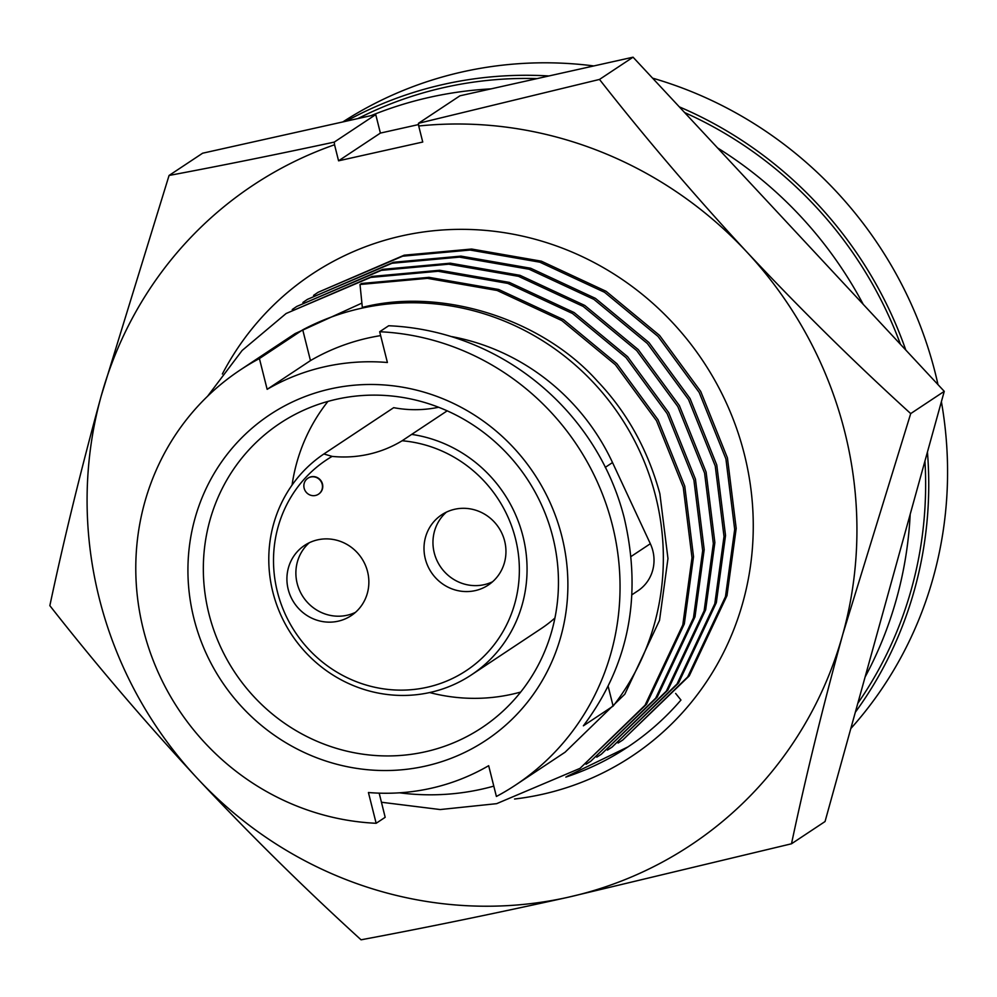 <?xml version="1.0" encoding="UTF-8"?>
<svg xmlns="http://www.w3.org/2000/svg" width="997" height="997" viewBox="0 0 997 997"><rect width="100%" height="100%" fill="white"/><g stroke="black" fill="none" stroke-linecap="round" stroke-linejoin="round"><path stroke-width="1.5" d="M910.71 413.593C854.691 362.646 800.068 308.771 746.84 252.004A395.909 379.994 56.4 0 1 842.826 634.179A395.909 379.994 56.4 0 1 568.003 897.288A395.909 379.994 56.4 0 1 197.182 778.221A395.909 379.994 56.4 0 1 99.251 598.275A395.909 379.994 56.4 0 1 101.183 396.046C81.106 469.176 63.995 539.041 49.85 605.653C95.288 663.628 144.391 721.155 197.182 778.221C250.421 834.988 305.045 888.85 361.064 939.81C425.931 927.671 494.911 913.489 568.003 897.288L791.493 843.786C805.626 777.174 822.749 707.309 842.826 634.179L910.71 413.593L944.259 391.347L825.042 821.54L791.493 843.786M675.63 693.426L680.951 700.031A279.372 268.143 56.4 0 1 627.749 747.052A279.372 268.143 56.4 0 1 565.835 777.087M514.552 799.021A289.267 277.64 -123.6 0 0 744.373 454.345A289.267 277.64 -123.6 0 0 503.797 232.6A289.267 277.64 -123.6 0 0 222.356 374.025M418.441 123.316L418.715 125.996A395.909 379.994 56.4 0 1 746.84 252.004C694.049 194.938 644.934 137.412 599.496 79.436L418.441 123.316L459.929 95.812L633.058 57.19L944.259 391.347M375.744 114.593L334.269 142.097C276.493 154.51 221.421 165.639 169.066 175.46L202.615 153.214L375.744 114.593L380.393 133.087L418.566 124.563M599.496 79.436L633.058 57.19M418.715 125.996L422.74 142.035L338.569 160.816L380.393 133.087M169.066 175.46L101.183 396.046A395.909 379.994 56.4 0 1 334.543 144.764L334.269 142.097M567.069 776.376L627.985 746.89M338.569 160.816L334.543 144.764M346.158 121.198A399.099 383.06 56.4 0 1 548.911 75.959M679.318 106.866A399.099 383.06 56.4 0 1 905.787 350.034M937.99 384.618A399.099 383.06 -123.6 0 0 935.311 373.227A399.099 383.06 -123.6 0 0 652.561 78.14M593.838 65.939A399.099 383.06 -123.6 0 0 342.806 121.946M371.058 115.64A395.909 379.994 56.4 0 1 491.01 88.87M717.578 147.942A395.909 379.994 56.4 0 1 863.203 304.309M357.935 118.568A395.909 379.994 56.4 0 1 537.134 78.589M684.64 112.574A395.909 379.994 56.4 0 1 900.465 344.326M379.67 331.739A249.038 239.031 56.4 0 1 612.395 525.195A249.038 239.031 56.4 0 1 515.549 785.063A249.038 239.031 56.4 0 1 496.394 796.466L488.667 765.696A218.393 209.607 56.4 0 1 368.429 792.528L376.156 823.285A249.038 239.031 56.4 0 1 143.431 629.817A249.038 239.031 56.4 0 1 240.277 369.962A249.038 239.031 56.4 0 1 259.419 358.559L302.739 329.833A249.038 239.031 56.4 0 1 655.702 496.481A249.038 239.031 56.4 0 1 613.118 706.088L583.37 725.816C628.933 665.136 642.517 595.67 624.11 517.431C596.655 410.016 500.232 330.568 388.693 325.745L379.67 331.739L387.397 362.497A218.393 209.607 -123.6 0 0 267.146 389.329L259.419 358.559M515.549 785.063L565.1 752.199L624.832 694.186L659.528 620.333L667.965 558.532L659.864 493.714C647.838 449.772 627.013 412.235 597.377 381.116C541.496 318.541 441.173 287.074 362.335 307.4L360.004 284.494L361.525 283.484L428.959 277.34L498.674 289.479L563.405 319.576L616.894 363.731L658.02 419.725L684.765 486.2L693.526 556.687L684.328 623.91L646.542 704.243L580.03 768.351L645.022 705.253L682.795 624.92L692.005 557.697L683.244 487.209L656.5 420.734L615.373 364.74L561.884 320.598L497.154 290.488L427.439 278.35L360.004 284.494M361.899 303.113L295.162 333.559L240.277 369.962M399.51 792.814A249.038 239.031 -123.6 0 0 493.802 786.122M379.184 793.151L385.178 817.303L376.156 823.285M561.884 536.473A195.4 187.548 56.4 0 1 425.283 766.132A195.4 187.548 56.4 0 1 193.929 618.551A195.4 187.548 56.4 0 1 330.53 388.892A195.4 187.548 56.4 0 1 561.884 536.473M208.946 613.89A182.625 175.285 -123.6 0 0 481.825 727.735A182.625 175.285 -123.6 0 0 552.849 537.171A182.625 175.285 -123.6 0 0 279.97 423.326A182.625 175.285 -123.6 0 0 208.946 613.89M631.911 594.785L637.955 590.785A38.31 36.777 -123.6 0 0 652.848 550.805A38.31 36.777 -123.6 0 0 650.331 543.726L612.519 462.558A218.393 209.607 56.4 0 0 451.853 336.625M429.645 692.554A182.625 175.285 -123.6 0 0 520.696 692.055M447.204 410.826L411.674 434.393A132.825 127.479 56.4 0 1 522.976 536.336A132.825 127.479 56.4 0 1 471.332 674.932A132.825 127.479 56.4 0 1 272.866 592.143A132.825 127.479 56.4 0 1 323.863 453.984L393.69 407.673A120.051 115.228 -123.6 0 0 438.63 407.25M554.918 618.015A132.825 127.479 56.4 0 1 541.159 628.621L471.332 674.932M411.674 434.393L402.14 440.761A126.432 121.347 56.4 0 1 515.474 538.667A126.432 121.347 56.4 0 1 427.09 687.282A126.432 121.347 56.4 0 1 277.39 591.782A126.432 121.347 56.4 0 1 332.126 456.389L323.863 453.984M446.369 512.159A42.148 40.453 -123.6 0 0 437.87 562.37A42.148 40.453 -123.6 0 0 484.156 584.678A42.148 40.453 -123.6 0 0 492.543 581.774M475.195 590.623A42.148 40.453 56.4 0 1 427.701 565.785A42.148 40.453 56.4 0 1 441.683 514.813A42.148 40.453 56.4 0 1 454.757 509.255A42.148 40.453 56.4 0 1 502.251 534.093A42.148 40.453 56.4 0 1 488.268 585.065A42.148 40.453 56.4 0 1 475.195 590.623M309.282 542.742A42.148 40.453 -123.6 0 0 300.795 592.953A42.148 40.453 -123.6 0 0 347.068 615.261A42.148 40.453 -123.6 0 0 355.455 612.357M338.108 621.206A42.148 40.453 56.4 0 1 290.613 596.368A42.148 40.453 56.4 0 1 304.596 545.396A42.148 40.453 56.4 0 1 317.669 539.838A42.148 40.453 56.4 0 1 365.164 564.676A42.148 40.453 56.4 0 1 351.181 615.648A42.148 40.453 56.4 0 1 338.108 621.206M304.147 488.243A9.584 9.197 56.4 0 1 307.861 478.248A9.584 9.197 56.4 0 1 322.181 484.218A9.584 9.197 56.4 0 1 318.454 494.213A9.584 9.197 56.4 0 1 304.147 488.243M308.023 478.149A9.584 9.197 56.4 0 1 322.48 484.019A9.584 9.197 56.4 0 1 318.604 494.113M850.815 728.558A399.099 383.06 -123.6 0 0 941.392 401.704M927.434 452.052A399.099 383.06 56.4 0 1 855.339 712.232M924.954 461A395.909 379.994 56.4 0 1 857.819 703.284M910.199 514.253A395.909 379.994 56.4 0 1 865.097 677.025M613.118 706.088L608.108 686.11M302.739 329.833L310.466 360.602A218.393 209.607 56.4 0 1 380.642 335.615M381.44 802.249L440.2 809.552L496.631 803.669L580.03 768.351M310.466 360.602L267.146 389.329M586.099 764.25L590.71 761.272L655.69 698.174L693.476 617.841L702.673 550.631L693.912 480.13L667.167 413.655L626.041 357.661L572.552 313.519L507.822 283.41L438.107 271.271L370.672 277.415L286.102 313.519L242.146 350.458L207.625 396.195M590.71 761.272L657.21 697.165L694.996 616.831L704.194 549.621L695.432 479.121L668.7 412.646L627.562 356.652L574.073 312.51L509.342 282.4L439.627 270.262L372.193 276.406L286.102 313.519M327.951 401.405A182.625 175.285 -123.6 0 0 292.059 485.078M402.14 440.761A120.051 115.228 56.4 0 1 332.126 456.389M596.767 757.184L601.378 754.193L666.357 691.095L704.144 610.775L713.341 543.552L704.58 473.064L677.835 406.577L636.709 350.595L583.22 306.44L518.49 276.331L448.775 264.193L381.34 270.349L296.77 306.44L292.233 309.531M601.378 754.193L667.878 690.086L705.664 609.765L714.861 542.542L706.1 472.055L679.368 405.567L638.23 349.586L584.74 305.431L520.01 275.322L450.295 263.183L382.86 269.34L296.77 306.44M607.435 750.105L612.046 747.114L677.025 684.017L714.812 603.696L724.009 536.473L715.248 465.985L688.516 399.51L647.377 343.516L593.888 299.362L529.158 269.265L459.443 257.126L392.008 263.27L307.437 299.374L302.901 302.452M612.046 747.114L678.558 683.007L716.332 602.687L725.529 535.464L716.768 464.976L690.036 398.501L648.91 342.507L595.408 298.352L530.678 268.243L460.963 256.117L393.528 262.261L307.437 299.374M618.103 743.027L622.714 740.048L687.693 676.951L725.48 596.617L734.677 529.407L725.916 458.907L699.184 392.432L658.045 336.438L604.556 292.295L539.826 262.186L470.11 250.048L402.676 256.192L318.105 292.295L313.569 295.374M622.714 740.048L689.226 675.929L727 595.608L736.197 528.398L727.436 457.897L700.704 391.422L659.578 335.428L606.076 291.286L541.346 261.177L471.631 249.038L404.196 255.182L318.105 292.295M605.241 467.381L612.519 462.558M631.113 556.463L650.331 543.726"/></g></svg>
